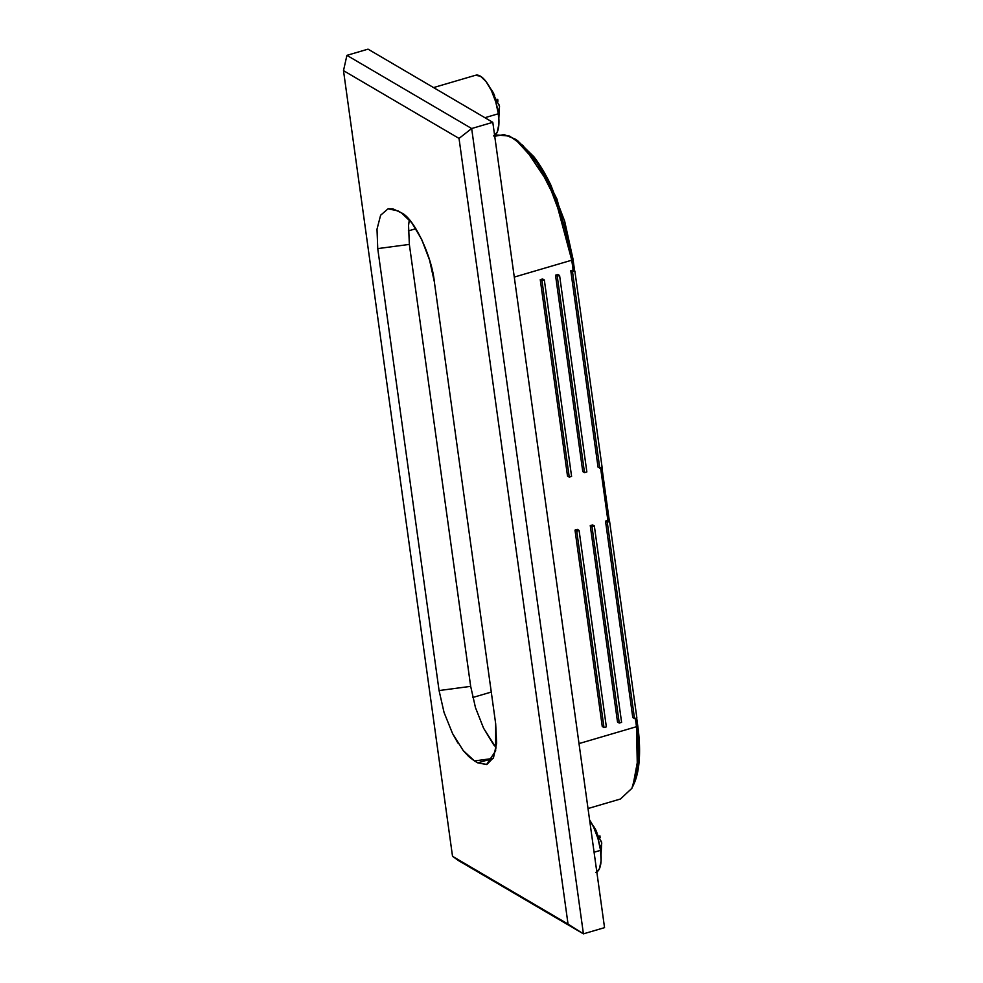 <?xml version="1.0" encoding="UTF-8"?>
<svg xmlns="http://www.w3.org/2000/svg" width="983" height="983" viewBox="0 0 983 983"><rect width="100%" height="100%" fill="white"/><g stroke="black" fill="none" stroke-linecap="round" stroke-linejoin="round"><path stroke-width="1.47" d="M579.012 743.578L636.492 726.695L635.337 718.34L636.492 726.695L579.012 743.578M632.782 717.553L605.528 521.137L607.875 520.449L600.588 467.896L607.875 520.449L605.528 521.137L632.782 717.553L634.514 718.573L607.261 522.157L605.528 521.137L607.261 522.157L609.607 521.469L607.875 520.449L609.607 521.469L636.861 717.885L634.514 718.573L632.782 717.553M598.033 467.122L570.779 270.706L572.511 271.726L599.765 468.141L598.033 467.122L570.779 270.706L573.126 270.018L571.762 260.2L514.281 277.083L571.762 260.2L564.574 226.102L548.465 183.268L523.189 145.705L509.624 136.109L497.705 135.027L494.682 135.912M586.851 471.938L559.597 275.51L557.25 276.198L584.504 472.626L586.851 471.938L559.597 275.51L557.865 274.503L558.074 275.965L557.865 274.503L555.518 275.191L557.25 276.198L584.504 472.626L582.772 471.607L555.518 275.191L582.772 471.607M602.26 726.523L575.006 530.107L577.353 529.419L577.562 530.881L577.353 529.419L579.085 530.427L576.738 531.115L603.992 727.543L602.26 726.523L575.006 530.107L576.738 531.115L603.992 727.543L606.339 726.855L579.085 530.427L606.339 726.855M617.521 722.038L590.267 525.622L592.614 524.934L592.823 526.396L592.614 524.934L594.346 525.954L591.999 526.642L619.253 723.058L617.521 722.038L590.267 525.622L591.999 526.642L619.253 723.058L621.6 722.37L594.346 525.954L621.6 722.37M571.59 476.411L544.336 279.995L541.989 280.683L569.243 477.111L571.59 476.411L544.336 279.995L542.604 278.975L542.813 280.45L542.604 278.975L540.257 279.676L541.989 280.683L569.243 477.111L567.51 476.091L540.257 279.676L567.51 476.091M588.018 808.53L620.445 799.007L631.885 788.329L637.389 769.087L636.492 726.695L638.36 756.824L632.892 786.228L634.17 783.34L639.503 754.674L637.684 725.319L636.665 717.946L637.684 725.319L636.492 726.695L637.684 725.319C639.405 737.692 639.945 748.948 639.306 759.06C638.655 769.185 636.886 777.418 633.986 783.758M609.386 521.334L601.915 467.515L609.386 521.334M494.732 136.268L504.07 134.573L515.08 139.045L517.722 140.79L539.446 164.616L556.943 199.021L572.954 258.824L571.762 260.2L572.954 258.824L574.625 270.903L572.954 258.824L564.66 221.163L550.947 185.308C545.614 174.151 539.937 164.628 533.892 156.739L517.476 140.618M607.261 522.157L634.514 718.573L636.861 717.885L609.607 521.469L607.261 522.157M602.112 467.453L574.858 271.038L572.511 271.726L599.765 468.141L602.112 467.453L574.858 271.038L573.126 270.018L573.335 271.48L571.762 260.2L555.321 198.812L537.369 163.497L515.08 139.045M491.279 692.057L472.749 697.5L491.279 692.057M408.363 230.907L415.87 228.707L408.363 230.907M492.802 122.322L604.545 927.645L492.802 122.322L471.668 128.527L583.423 933.85L604.545 927.645L583.423 933.85L458.656 860.678L583.423 933.85L452.524 856.316L343.497 70.641L459.024 138.406L568.039 924.081L452.524 856.316L458.656 860.678L452.524 856.316L343.497 70.641L346.913 55.355L471.668 128.527L492.802 122.322L368.035 49.15L492.802 122.322M368.035 49.15L346.913 55.355L368.035 49.15M463.226 750.57L452.549 733.539L444.058 712.466L439.069 690.558L377.742 248.613L409.346 244.411L470.673 686.355L409.346 244.411L408.559 225.5L409.321 219.737L408.559 225.5L409.346 244.411L377.742 248.613L377.005 229.186L380.618 215.216L388.052 208.814L392.868 208.814L401.445 212.893C413.683 217.845 431.783 255.752 434.351 281.814L495.678 723.758L495.641 750.852L486.622 764.541L477.75 762.857L493.134 758.409L474.482 760.94L477.75 762.857L492.397 758.569L474.482 760.94L468.891 756.713L463.226 750.57L474.482 760.94L477.75 762.857L486.917 764.455L493.527 757.586L496.612 743.295L495.678 723.758L434.351 281.814L429.546 260.003L421.609 239.25L411.742 222.711L401.445 212.893L398.164 210.964L388.052 208.814L380.618 215.216L377.005 229.186L377.742 248.613L439.069 690.558L444.058 712.466L452.549 733.539L457.869 743.001M493.822 745.077L483.562 728.17L475.465 707.613L470.673 686.355L439.069 690.558L470.673 686.355L475.465 707.613L483.562 728.17L496.145 747.952M568.039 924.081L583.423 933.85L471.668 128.527L459.024 138.406L568.039 924.081M459.024 138.406L471.668 128.527L346.913 55.355L343.497 70.641L459.024 138.406M388.052 208.814L389.047 208.629M600.306 840.158A32.193 11.034 172.1 0 1 601.682 842.75A32.193 11.034 172.1 0 1 600.035 847.039A32.193 11.034 -7.9 0 0 601.682 842.75L601.043 854.927M592.466 824.835A32.193 27.733 -59.6 0 1 596.878 832.503M600.109 837.848L599.925 835.845M498.098 103.584A32.193 11.034 172.1 0 1 499.475 106.176A32.193 11.034 172.1 0 1 497.828 110.477A32.193 11.034 -7.9 0 0 499.475 106.176L498.836 118.353M490.259 88.261A32.193 27.733 -59.6 0 1 494.67 95.941M497.902 101.286L497.717 99.283M596.828 872.019A31.665 11.845 -106.4 0 0 600.564 850.332L594.088 852.236L600.564 850.332A31.665 11.845 -106.4 0 0 590.033 820.658M595.784 872.535L599.397 868.775L601.068 860.985L600.564 850.332L597.947 838.438L593.609 827.121L589.616 820.019M494.621 135.457A31.665 11.845 -106.4 0 0 498.356 113.758L484.926 117.702L498.356 113.758A31.665 11.845 -106.4 0 0 476.472 75.077M493.577 135.961L497.189 132.213L498.86 124.411L498.356 113.758L495.739 101.863L491.402 90.547L486.02 81.515L480.404 76.17L475.416 75.298M601.682 842.738L591.877 823.742M499.475 106.164L489.669 87.168M475.575 75.249L433.564 87.585"/></g></svg>
